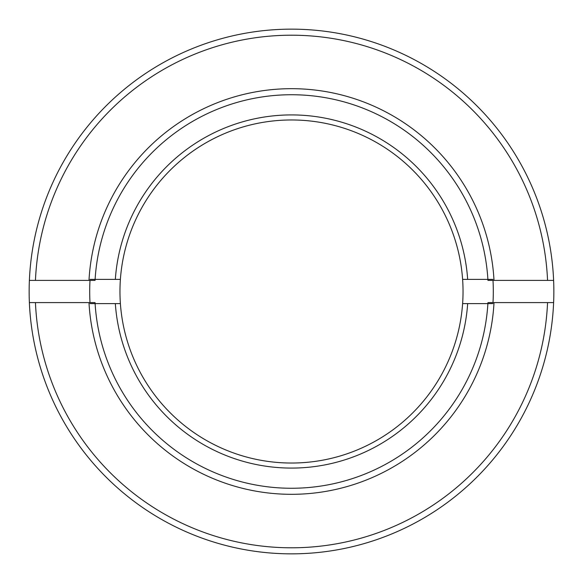 <?xml version="1.0" encoding="UTF-8"?>
<svg xmlns="http://www.w3.org/2000/svg" width="583" height="583" viewBox="0 0 583 583"><rect width="100%" height="100%" fill="white"/><g stroke="black" fill="none" stroke-linecap="round" stroke-linejoin="round"><path stroke-width="0.87" d="M29.383 280.401A262.35 262.35 0 0 0 291.5 553.85A262.35 262.35 0 0 0 553.617 280.401A262.35 262.35 0 0 0 291.5 29.15A262.35 262.35 0 0 0 29.383 280.401L35.446 280.401A256.294 256.294 0 0 1 291.5 35.206A256.294 256.294 0 0 1 547.554 280.401L553.617 280.401M35.446 280.401L88.988 280.401A202.818 202.818 0 0 1 291.5 88.682A202.818 202.818 0 0 1 494.012 280.401L547.554 280.401M553.617 302.599L547.554 302.599A256.294 256.294 0 0 1 291.5 547.794A256.294 256.294 0 0 1 35.446 302.599L29.383 302.599M494.012 280.401L487.949 280.401A196.762 196.762 0 0 0 487.891 279.388L492.941 279.388M90.059 279.388L95.109 279.388A196.762 196.762 0 0 0 95.051 280.401L88.988 280.401M547.554 302.599L494.012 302.599A202.818 202.818 0 0 1 291.5 494.318A202.818 202.818 0 0 1 88.988 302.599L35.446 302.599M88.988 302.599L95.051 302.599A196.762 196.762 0 0 0 95.109 303.612L90.059 303.612M492.941 303.612L487.891 303.612A196.762 196.762 0 0 0 487.949 302.599L494.012 302.599M462.61 303.612A171.533 171.533 0 0 1 291.5 463.033A171.533 171.533 0 0 1 120.389 279.388A171.533 171.533 0 0 1 291.5 119.967A171.533 171.533 0 0 1 462.61 303.612L467.668 303.612A176.583 176.583 0 0 1 291.5 468.083A176.583 176.583 0 0 1 115.332 303.612L95.109 303.612A196.762 196.762 0 0 0 291.5 488.262A196.762 196.762 0 0 0 487.891 303.612L467.668 303.612M492.999 302.599A201.805 201.805 0 0 0 492.999 280.401M90.001 280.401A201.805 201.805 0 0 0 90.001 302.599M120.389 303.612L115.332 303.612M462.61 279.388L487.891 279.388A196.762 196.762 0 0 0 291.5 94.737A196.762 196.762 0 0 0 95.109 279.388L120.389 279.388M115.332 279.388A176.583 176.583 0 0 1 291.5 114.917A176.583 176.583 0 0 1 467.668 279.388"/></g></svg>
